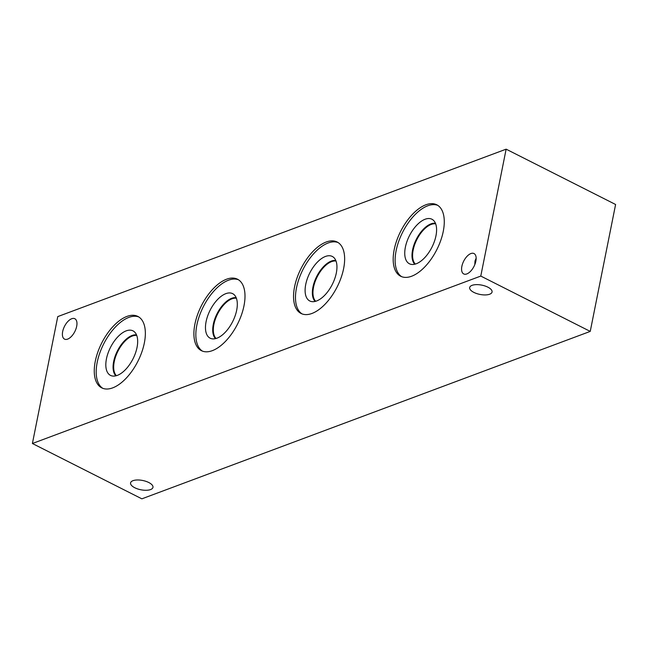 <?xml version="1.0" encoding="UTF-8"?>
<svg xmlns="http://www.w3.org/2000/svg" width="648" height="648" viewBox="0 0 648 648"><rect width="100%" height="100%" fill="white"/><g stroke="black" fill="none" stroke-linecap="round" stroke-linejoin="round"><path stroke-width="0.97" d="M57.761 316.597L506.137 149.17L615.6 204.493L590.239 331.403L141.863 498.83L32.4 443.507L57.761 316.597M302.033 313.891A40.022 20.258 116.8 0 1 296.492 287.874A40.022 20.258 116.8 0 1 338.086 242.555M294.557 286.894A40.022 20.258 116.8 0 1 337.146 242.012A40.022 20.258 116.8 0 1 343.626 268.572A40.022 20.258 116.8 0 1 301.036 313.454A40.022 20.258 116.8 0 1 294.557 286.894M336.32 273.002A24.948 12.628 116.8 0 1 311.275 301.514A24.948 12.628 116.8 0 1 305.735 284.423A24.948 12.628 116.8 0 1 318.038 261.476A24.948 12.628 116.8 0 1 333.607 257.337A24.948 12.628 116.8 0 1 336.32 273.002M315.131 301.417A23.239 11.769 116.8 0 1 312.935 287.145A23.239 11.769 116.8 0 1 335.818 260.496A23.239 11.769 116.8 0 0 312.976 287.161A23.239 11.769 116.8 0 0 315.139 301.417M336.029 261.047A22.834 11.559 -63.2 0 0 313.535 287.226A22.834 11.559 -63.2 0 0 315.698 301.271M401.671 276.68A40.022 20.258 116.8 0 1 396.131 250.663A40.022 20.258 116.8 0 1 437.732 205.343M394.195 249.683A40.022 20.258 116.8 0 1 436.784 204.8A40.022 20.258 116.8 0 1 443.264 231.36A40.022 20.258 116.8 0 1 400.675 276.242A40.022 20.258 116.8 0 1 394.195 249.683M435.966 235.791A24.948 12.628 116.8 0 1 410.913 264.311A24.948 12.628 116.8 0 1 405.373 247.212A24.948 12.628 116.8 0 1 417.677 224.273A24.948 12.628 116.8 0 1 433.245 220.126A24.948 12.628 116.8 0 1 435.966 235.791M435.456 223.301A23.239 11.769 116.8 0 0 412.614 249.958A23.239 11.769 116.8 0 0 414.777 264.214A23.239 11.769 116.8 0 1 412.582 249.942A23.239 11.769 116.8 0 1 435.456 223.285M435.675 223.835A22.834 11.559 -63.2 0 0 413.173 250.023A22.834 11.559 -63.2 0 0 415.336 264.06M202.387 351.095A40.022 20.258 116.8 0 1 196.854 325.077A40.022 20.258 116.8 0 1 238.448 279.758M194.91 324.097A40.022 20.258 116.8 0 1 237.508 279.215A40.022 20.258 116.8 0 1 243.988 305.775A40.022 20.258 116.8 0 1 201.39 350.657A40.022 20.258 116.8 0 1 194.91 324.097M236.682 310.206A24.948 12.628 116.8 0 1 211.629 338.726A24.948 12.628 116.8 0 1 206.096 321.627A24.948 12.628 116.8 0 1 218.4 298.688A24.948 12.628 116.8 0 1 233.969 294.54A24.948 12.628 116.8 0 1 236.682 310.206M236.18 297.716A23.239 11.769 116.8 0 0 213.33 324.373A23.239 11.769 116.8 0 0 215.501 338.629A23.239 11.769 116.8 0 1 213.297 324.356A23.239 11.769 116.8 0 1 236.172 297.699M236.39 298.25A22.834 11.559 -63.2 0 0 213.897 324.437A22.834 11.559 -63.2 0 0 216.059 338.475M62.678 331.541A11.421 5.783 116.8 0 1 74.828 318.735A11.421 5.783 116.8 0 1 76.683 326.309A11.421 5.783 116.8 0 1 64.525 339.115A11.421 5.783 116.8 0 1 62.678 331.541M476.15 258.212L474.992 260.95L474.814 264.587M461.862 266.36A11.421 5.783 116.8 0 1 474.012 253.554A11.421 5.783 116.8 0 1 475.859 261.128A11.421 5.783 116.8 0 1 463.709 273.934A11.421 5.783 116.8 0 1 461.862 266.36M116.421 375.686A22.834 11.559 116.8 0 1 114.251 361.641A22.834 11.559 116.8 0 1 136.752 335.462M102.749 388.306A40.022 20.258 116.8 0 1 97.208 362.289A40.022 20.258 116.8 0 1 138.81 316.969M95.272 361.309A40.022 20.258 116.8 0 1 137.862 316.426A40.022 20.258 116.8 0 1 144.342 342.986A40.022 20.258 116.8 0 1 101.752 387.869A40.022 20.258 116.8 0 1 95.272 361.309M137.044 347.417A24.948 12.628 116.8 0 1 111.991 375.929A24.948 12.628 116.8 0 1 106.45 358.838A24.948 12.628 116.8 0 1 118.762 335.891A24.948 12.628 116.8 0 1 134.322 331.752A24.948 12.628 116.8 0 1 137.044 347.417M115.846 375.832A23.239 11.769 116.8 0 1 113.659 361.56A23.239 11.769 116.8 0 1 136.534 334.911M115.862 375.832A23.239 11.769 116.8 0 1 113.692 361.576A23.239 11.769 116.8 0 1 136.542 334.919M134.768 487.742A11.421 4.739 11.3 0 1 130.572 482.89A11.421 4.739 11.3 0 1 142.698 480.484A11.421 4.739 11.3 0 1 152.969 487.361A11.421 4.739 11.3 0 1 146.221 490.277A11.421 4.739 11.3 0 1 134.768 487.742M473.874 292.394A11.421 4.739 11.3 0 1 469.679 287.542A11.421 4.739 11.3 0 1 481.804 285.136A11.421 4.739 11.3 0 1 492.067 292.013A11.421 4.739 11.3 0 1 485.328 294.929A11.421 4.739 11.3 0 1 473.874 292.394M32.4 443.507L480.784 276.072L590.239 331.403M480.784 276.072L506.137 149.17"/></g></svg>
